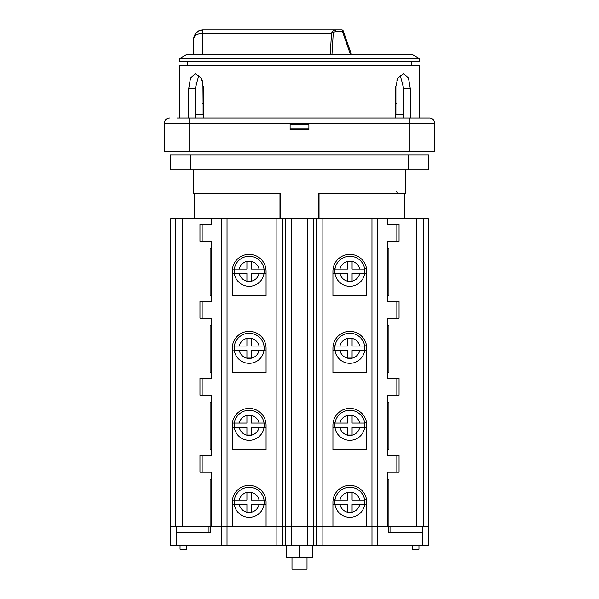 <?xml version="1.0" encoding="UTF-8"?>
<svg xmlns="http://www.w3.org/2000/svg" width="599" height="599" viewBox="0 0 599 599"><rect width="100%" height="100%" fill="white"/><g stroke="black" fill="none" stroke-linecap="round" stroke-linejoin="round"><path stroke-width="0.9" d="M264.189 271.287A15.027 15.027 0 0 1 264.024 273.541L251.423 273.541L251.423 281.051L246.915 281.051L246.915 273.541L234.314 273.541A15.027 15.027 0 0 1 234.314 269.033L246.915 269.033L246.915 261.516L251.423 261.516L251.423 269.033L264.024 269.033A15.027 15.027 0 0 1 264.189 271.287M234.314 269.033A15.027 15.027 0 0 1 264.024 269.033A15.027 15.027 0 0 0 234.314 269.033L232.412 269.033M264.024 273.541A15.027 15.027 0 0 1 234.314 273.541A15.027 15.027 0 0 0 264.024 273.541M387.77 449.699L388.901 449.699L388.901 402.753L387.77 401.944M211.23 401.944L210.099 402.753L210.099 449.699L211.23 449.699M232.262 449.699L266.068 449.699L266.068 425.29A16.899 16.899 0 0 0 249.169 408.383A16.899 16.899 0 0 0 232.262 425.29L232.262 449.699M332.932 449.699L366.738 449.699L366.738 425.29A16.899 16.899 0 0 0 349.831 408.383A16.899 16.899 0 0 0 332.932 425.29L332.932 449.699M175.395 218.695L175.395 526.708L170.663 526.708L170.663 218.695L182.762 218.695L182.762 526.708L208.976 526.708L170.663 526.708L170.663 545.487L422.325 545.487L422.325 532.339L390.024 532.339L390.024 526.708L316.616 526.708L322.868 526.708L322.868 545.487M211.23 478.945L210.099 479.754L210.099 526.708M423.605 218.695L428.337 218.695L428.337 526.708L423.605 526.708L423.605 218.695L182.762 218.695M211.23 295.696L210.099 295.696L210.099 248.75L211.23 247.941M211.23 324.943L210.099 325.751L210.099 372.698L211.23 372.698M211.694 218.695L211.694 224.333L199.961 224.333L199.961 241.232L211.694 241.232L211.694 301.334L199.961 301.334L199.961 318.234L211.694 318.234L211.694 378.336L199.961 378.336L199.961 395.235L211.694 395.235L211.694 455.337L199.961 455.337L199.961 472.237L211.694 472.237L211.694 526.708M211.23 455.337L211.23 395.235M276.132 218.695L276.132 526.708L282.384 526.708L266.068 526.708L266.068 502.291A16.899 16.899 0 0 0 249.169 485.385A16.899 16.899 0 0 0 232.262 502.291L232.262 526.708L208.976 526.708L208.976 532.339L176.675 532.339L176.675 545.487M232.262 348.289L232.262 372.698L266.068 372.698L266.068 348.289A16.899 16.899 0 0 0 249.169 331.382A16.899 16.899 0 0 0 232.262 348.289M232.262 295.696L232.262 271.287A16.899 16.899 0 0 1 249.169 254.38A16.899 16.899 0 0 1 266.068 271.287L266.068 295.696L232.262 295.696M282.384 218.695L282.384 526.708L291.691 526.708L282.384 526.708L282.384 545.487M307.309 218.695L307.309 526.708L313.562 526.708L291.691 526.708L291.691 545.487M313.562 218.695L313.562 526.708L316.616 526.708L313.562 526.708L313.562 545.487M371.979 545.487L371.979 526.708L366.738 526.708L366.738 502.291A16.899 16.899 0 0 0 349.831 485.385A16.899 16.899 0 0 0 332.932 502.291L332.932 526.708L322.868 526.708L322.868 218.695M387.306 526.708L387.306 472.237L399.039 472.237L399.039 455.337L387.306 455.337L387.306 395.235L399.039 395.235L399.039 378.336L387.306 378.336L387.306 318.234L399.039 318.234L399.039 301.334L387.306 301.334L387.306 241.232L399.039 241.232L399.039 224.333L387.306 224.333L387.306 218.695M387.77 472.237L387.77 526.708M332.932 348.289L332.932 372.698L366.738 372.698L366.738 348.289A16.899 16.899 0 0 0 349.831 331.382A16.899 16.899 0 0 0 332.932 348.289M332.932 295.696L332.932 271.287A16.899 16.899 0 0 1 349.831 254.38A16.899 16.899 0 0 1 366.738 271.287L366.738 295.696L332.932 295.696M387.77 455.337L387.77 395.235M416.238 218.695L416.238 526.708L390.024 526.708L428.337 526.708L428.337 545.487L422.325 545.487M388.901 526.708L388.901 479.754L387.77 478.945M387.77 372.698L388.901 372.698L388.901 325.751L387.77 324.943M387.77 295.696L388.901 295.696L388.901 248.75L387.77 248.75M387.77 247.941L388.901 248.75M405.426 169.869L405.426 193.529L404.669 193.529L404.669 218.695L387.77 218.695L387.77 224.333M387.77 301.334L387.77 241.232M211.23 301.334L211.23 241.232M211.23 378.336L211.23 318.234M387.77 378.336L387.77 318.234M211.23 224.333L211.23 218.695L194.331 218.695L194.331 193.529L193.574 193.529L280.721 193.529L279.965 193.529L279.965 218.695M211.23 526.708L211.23 472.237M347.577 273.541L334.976 273.541A15.027 15.027 0 0 1 334.976 269.033L347.577 269.033L347.577 261.516L352.085 261.516L352.085 269.033L364.686 269.033A15.027 15.027 0 0 1 364.686 273.541L352.085 273.541L352.085 281.051L347.577 281.051L347.577 273.541M334.976 269.033A15.027 15.027 0 0 1 364.686 269.033A15.027 15.027 0 0 0 334.976 269.033M366.738 273.541L364.686 273.541A15.027 15.027 0 0 1 334.976 273.541L332.932 273.541M264.189 348.289A15.027 15.027 0 0 1 249.169 363.308A15.027 15.027 0 0 1 234.314 346.035A15.027 15.027 0 0 1 264.024 346.035A15.027 15.027 0 0 1 264.189 348.289M259.053 346.035L251.423 346.035L251.423 338.517L246.915 338.517L246.915 346.035L234.314 346.035A15.027 15.027 0 0 1 264.024 346.035L259.053 346.035A10.138 10.138 0 0 0 239.278 346.035M251.423 350.542L264.024 350.542A15.027 15.027 0 0 1 234.314 350.542L246.915 350.542L246.915 358.052L251.423 358.052L251.423 350.542M264.189 502.291A15.027 15.027 0 0 1 249.169 517.311A15.027 15.027 0 0 1 234.314 500.038A15.027 15.027 0 0 1 264.024 500.038A15.027 15.027 0 0 1 264.189 502.291M259.053 500.038L251.423 500.038L251.423 492.52L246.915 492.52L246.915 500.038L234.314 500.038A15.027 15.027 0 0 1 264.024 500.038L259.053 500.038A10.138 10.138 0 0 0 239.278 500.038M251.423 504.545L264.024 504.545A15.027 15.027 0 0 1 234.314 504.545L246.915 504.545L246.915 512.055L251.423 512.055L251.423 504.545M339.947 504.545L347.577 504.545L347.577 512.055L352.085 512.055L352.085 504.545L364.686 504.545A15.027 15.027 0 0 1 334.976 504.545L339.947 504.545A10.138 10.138 0 0 0 359.722 504.545M332.932 504.545L334.976 504.545A15.027 15.027 0 0 1 349.831 487.264A15.027 15.027 0 0 1 364.686 504.545L366.738 504.545M347.577 500.038L334.976 500.038A15.027 15.027 0 0 1 364.686 500.038L352.085 500.038L352.085 492.52L347.577 492.52L347.577 500.038M264.189 425.29A15.027 15.027 0 0 1 249.169 440.31A15.027 15.027 0 0 1 234.314 423.036A15.027 15.027 0 0 1 264.024 423.036A15.027 15.027 0 0 1 264.189 425.29M259.053 423.036L251.423 423.036L251.423 415.519L246.915 415.519L246.915 423.036L234.314 423.036A15.027 15.027 0 0 1 264.024 423.036L259.053 423.036A10.138 10.138 0 0 0 239.278 423.036M251.423 427.544L264.024 427.544A15.027 15.027 0 0 1 234.314 427.544L246.915 427.544L246.915 435.054L251.423 435.054L251.423 427.544M339.947 427.544L347.577 427.544L347.577 435.054L352.085 435.054L352.085 427.544L364.686 427.544A15.027 15.027 0 0 1 334.976 427.544L339.947 427.544A10.138 10.138 0 0 0 359.722 427.544M332.932 427.544L334.976 427.544A15.027 15.027 0 0 1 349.831 410.263A15.027 15.027 0 0 1 364.686 427.544L366.738 427.544M347.577 423.036L334.976 423.036A15.027 15.027 0 0 1 364.686 423.036L352.085 423.036L352.085 415.519L347.577 415.519L347.577 423.036M339.947 350.542L347.577 350.542L347.577 358.052L352.085 358.052L352.085 350.542L364.686 350.542A15.027 15.027 0 0 1 334.976 350.542L339.947 350.542A10.138 10.138 0 0 0 359.722 350.542M332.932 350.542L334.976 350.542A15.027 15.027 0 0 1 349.831 333.261A15.027 15.027 0 0 1 364.686 350.542L366.738 350.542M347.577 346.035L334.976 346.035A15.027 15.027 0 0 1 364.686 346.035L352.085 346.035L352.085 338.517L347.577 338.517L347.577 346.035M290.111 124.42L308.889 124.42L308.889 129.676L290.111 129.676L290.111 124.42L308.889 124.42M308.889 128.171L290.111 128.171M307.01 567.478L307.01 557.504L307.01 569.05L291.99 569.05L291.99 557.504M307.309 545.487L307.309 526.708L291.691 526.708L291.691 218.695M276.132 545.487L276.132 526.708L227.021 526.708L227.021 545.487M422.325 526.708L422.325 532.339L388.197 532.339L388.197 526.708M176.675 526.708L176.675 532.339L210.803 532.339L210.803 526.708M186.813 545.487L186.813 549.238L180.052 549.238L180.052 545.487M418.948 545.487L418.948 549.238L412.187 549.238L412.187 545.487M299.5 545.487L299.5 557.504L312.513 557.504L312.513 545.487M299.5 557.504L286.487 557.504L286.487 545.487M319.035 218.695L319.035 193.529L318.279 193.529L318.279 218.695M409.933 151.839L409.933 123.289L164.276 123.289L164.276 151.839L434.724 151.839L434.724 123.289A5.256 5.256 0 0 0 429.461 118.033L176.922 118.033M164.276 123.289A5.256 5.256 0 0 1 169.539 118.033A5.256 5.256 0 0 0 164.276 123.289A5.256 5.256 0 0 1 169.539 118.033A5.256 5.256 0 0 0 164.276 123.289M177.603 118.033L189.067 118.033L189.067 151.839M395.265 118.033L395.265 88.734L397.886 78.087L403.591 73.707L408.488 78.08L410.293 88.734L410.293 118.033L419.697 118.033L419.697 65.448L179.303 65.448L179.303 118.033M195.274 118.033L195.274 88.734L188.707 88.734L188.707 118.033M198.816 75.197L195.274 88.734M410.293 88.734L403.726 88.734L400.184 75.197M403.726 88.734L403.726 118.033M188.707 88.734L190.512 78.087L195.409 73.707L201.107 78.08L203.735 88.734L203.735 118.033M434.724 123.289A5.256 5.256 0 0 0 429.461 118.033A5.256 5.256 0 0 1 434.724 123.289L409.933 123.289L409.933 118.033M428.712 154.842L170.288 154.842L170.288 169.869L428.712 169.869L428.712 154.842M193.574 169.869L193.574 193.529M280.721 218.695L280.721 193.529M318.279 193.529L405.426 193.529M396.942 79.996L396.942 103.193L395.265 103.193M203.735 103.193L202.058 103.193L202.058 79.996M411.243 61.69L411.243 65.448M187.757 61.69L187.757 65.448M195.274 114.649L195.948 114.649L195.948 81.726M403.726 114.649L403.052 114.649L403.052 81.726M179.678 61.69L419.322 61.69L419.322 58.515L179.678 58.515L179.678 61.69M419.322 58.515L412.247 54.427L186.753 54.427L179.678 58.515M412.247 54.427A1.879 1.879 0 0 0 411.303 54.18L187.697 54.18A1.879 1.879 0 0 0 186.753 54.427M193.387 54.18L194.286 54.18L193.44 54.18L193.567 39.257L193.44 54.18M332.438 31.485L333.299 32.398L331.524 33.177L332.438 31.485L334.886 29.95L341.677 29.95L202.709 29.95L198.531 31.058M194.51 35.244L193.791 37.333M202.499 54.18L202.709 29.95C197.415 30.324 194.368 33.432 193.567 39.257C194.353 35.438 197.393 33.409 202.687 33.185L202.709 29.95L199.16 30.751L195.993 33.05M288.606 29.95L310.394 29.95L288.606 29.95M195.948 114.649L202.058 114.649L202.058 103.193M202.058 114.649L203.735 114.649M395.265 114.649L403.052 114.649M396.942 103.193L396.942 114.649M334.886 29.95A1.692 0.809 90 0 1 335.695 31.642L333.299 32.398L331.988 54.18M351.343 54.18L343.294 31.141L342.493 31.642L350.34 54.18M202.844 33.177L331.524 33.177L330.259 54.18M341.685 29.95A1.692 1.692 0 0 1 343.294 31.141A1.692 1.692 0 0 0 341.685 29.95L341.685 29.95A1.692 0.809 -90 0 1 342.493 31.642L335.695 31.642M335.021 268.771L333.119 268.771M366.551 268.771L364.649 268.771M239.278 269.033A10.138 10.138 0 0 1 259.053 269.033M259.053 273.541A10.138 10.138 0 0 1 239.278 273.541M211.23 402.753L210.099 402.753M202.155 224.333L202.155 241.232M202.155 318.234L202.155 301.334M202.155 395.235L202.155 378.336M202.155 472.237L202.155 455.337M221.772 218.695L221.772 545.487M227.036 218.695L227.036 526.708M371.964 526.708L371.964 218.695M388.901 479.754L387.77 479.754M396.845 378.336L396.845 395.235M396.845 301.334L396.845 318.234M396.845 241.232L396.845 224.333M377.228 545.487L377.228 218.695M396.845 455.337L396.845 472.237M211.23 248.75L210.099 248.75M388.901 402.753L387.77 402.753M388.901 325.751L387.77 325.751M211.23 325.751L210.099 325.751M316.616 218.695L316.616 545.487M285.438 218.695L285.438 545.487M211.23 479.754L210.099 479.754M265.919 269.033L264.024 269.033M263.979 273.803L266.068 273.803M232.262 273.803L234.351 273.803M364.686 273.541A15.027 15.027 0 0 1 334.976 273.541M339.947 269.033A10.138 10.138 0 0 1 359.722 269.033M359.722 273.541A10.138 10.138 0 0 1 339.947 273.541M335.021 345.773L333.119 345.773M366.551 345.773L364.649 345.773M259.053 350.542A10.138 10.138 0 0 1 239.278 350.542M265.919 346.035L264.024 346.035M234.314 346.035L232.412 346.035M263.979 350.804L266.068 350.804M232.262 350.804L234.351 350.804M335.021 499.776L333.119 499.776M366.551 499.776L364.649 499.776M259.053 504.545A10.138 10.138 0 0 1 239.278 504.545M265.919 500.038L264.024 500.038M234.314 500.038L232.412 500.038M263.979 504.807L266.068 504.807M232.262 504.807L234.351 504.807M364.686 504.545A15.027 15.027 0 0 1 334.976 504.545M339.947 500.038A10.138 10.138 0 0 1 359.722 500.038M335.021 422.774L333.119 422.774M366.551 422.774L364.649 422.774M259.053 427.544A10.138 10.138 0 0 1 239.278 427.544M265.919 423.036L264.024 423.036M234.314 423.036L232.412 423.036M263.979 427.806L266.068 427.806M232.262 427.806L234.351 427.806M364.686 427.544A15.027 15.027 0 0 1 334.976 427.544M339.947 423.036A10.138 10.138 0 0 1 359.722 423.036M364.686 350.542A15.027 15.027 0 0 1 334.976 350.542M339.947 346.035A10.138 10.138 0 0 1 359.722 346.035M190.572 154.842L190.572 169.869M408.428 169.869L408.428 154.842M202.073 103.193L202.267 80.528M396.793 191.65C396.036 191.643 398.687 194.286 398.672 193.529M195.529 33.596L194.675 34.929"/></g></svg>
